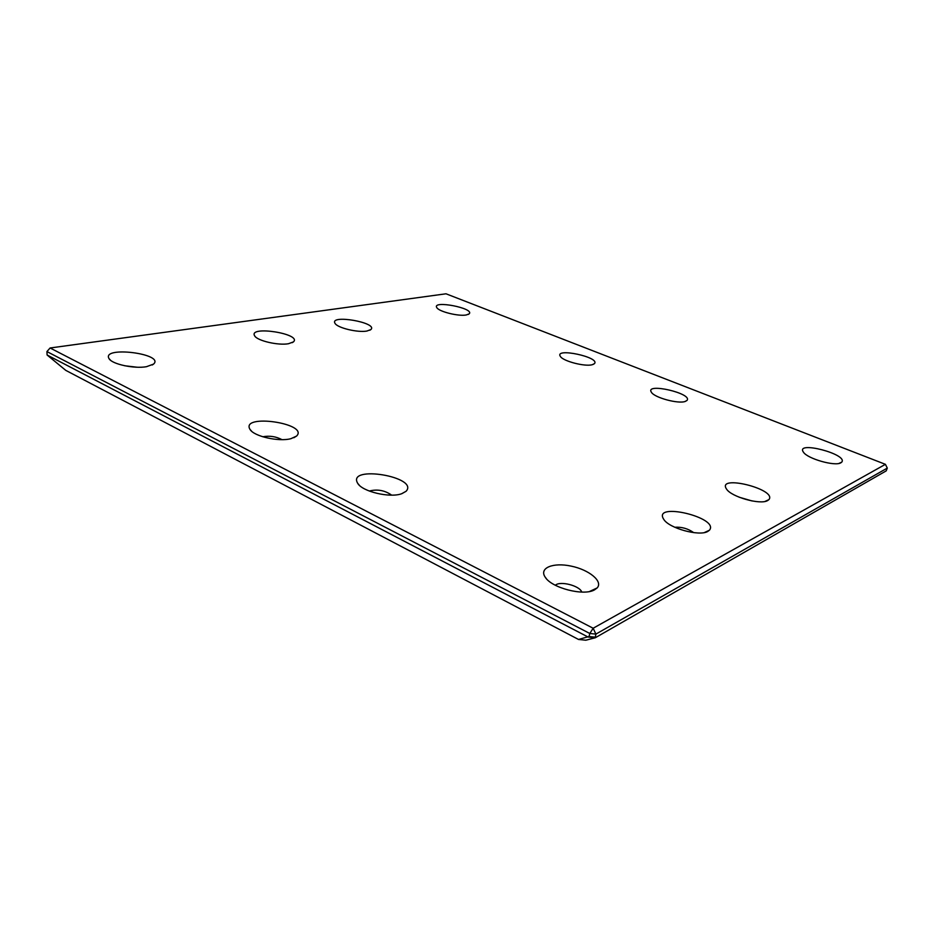 <?xml version="1.0" encoding="UTF-8"?>
<svg xmlns="http://www.w3.org/2000/svg" width="934" height="934" viewBox="0 0 934 934"><rect width="100%" height="100%" fill="white"/><g stroke="black" fill="none" stroke-linecap="round" stroke-linejoin="round"><path stroke-width="1.4" d="M886.203 470.876L887.3 468.086L595.892 634.104L595.25 637.782L886.203 470.876M885.409 464.326L446.008 293.79L50.097 347.985L593.16 628.243L885.409 464.326L887.3 468.086M595.203 637.782L585.816 640.21L578.531 639.463L589.027 636.521L595.11 637.151M589.027 636.521L589.809 633.486L593.16 628.243L595.892 634.104L589.809 633.486L46.922 351.569L50.097 347.985L46.922 351.569L47.109 355.002L65.789 370.378L578.531 639.463M594.538 589.856L597.13 587.953C603.376 581.427 589.062 569.728 571.118 566.109C553.185 562.21 538.883 567.919 545.152 577.084C551.41 587.918 583.75 596.324 594.538 589.856M401.597 493.759L406.068 491.296C419.693 476.842 346.432 464.653 357.699 483.322C362.252 491.588 389.782 498.149 401.597 493.759M707.774 531.446L709.431 530.22C720.021 517.588 651.815 501.453 663.782 519.397C669.059 528.27 699.391 536.63 707.774 531.446M290.976 438.665L296.58 436.061C309.458 423.429 240.4 413.33 249.962 429.336C253.721 436.341 278.834 442.062 290.976 438.665M146.463 366.7L153.538 364.12C165.318 353.788 101.327 345.708 109.009 358.598C111.882 364.167 134.157 368.977 146.463 366.7M288.501 343.724L293.439 341.891C302.347 333.8 247.989 325.266 254.655 335.866C257.224 340.77 278.285 345.662 288.501 343.724M767.608 500.589L768.892 499.643C777.637 489.288 716.051 474.017 726.559 489.101C731.275 496.911 760.428 505.107 767.608 500.589M840.822 462.82L841.721 462.155C848.504 454.251 794.706 440.323 803.462 452.208C807.49 458.722 835.031 466.58 840.822 462.82M685.264 401.433L686.922 400.499C693.425 393.506 644.262 382.216 651.453 392.338C654.582 397.709 678.446 404.142 685.264 401.433M366.91 331.045L370.88 329.562C378.422 322.604 328.943 314.034 335.049 323.386C337.419 327.892 357.815 332.796 366.91 331.045M592.226 364.715L594.409 363.676C600.714 357.255 554.014 347.308 560.377 356.426C563.05 361.178 584.964 366.887 592.226 364.715M466.218 314.98L469.137 313.882C475.149 308.255 431.461 299.837 436.832 307.671C438.957 311.641 458.489 316.509 466.218 314.98M595.098 637.7L588.607 637.035M47.109 355.002L587.965 636.965M581.765 592.074C579.792 585.7 560.026 580.621 555.356 585.268M391.65 495.137C384.843 490.35 377.383 488.984 369.269 491.039M693.717 532.637C688.008 528.597 681.692 526.799 674.768 527.266M281.94 439.634C275.915 436.47 269.529 435.524 262.781 436.773M137.053 367.214L124.724 365.766M751.987 500.939L739.039 497.168M588.408 637.081L595.168 637.77M589.494 591.502L597.13 587.953M546.308 578.578L545.152 577.084M401.795 493.701L406.068 491.296M359.298 485.213L357.699 483.322M704.423 532.543L709.431 530.22M293.825 437.742L296.58 436.061M251.62 431.204L249.962 429.336M152.242 364.984L153.538 364.12M110.586 360.279L109.009 358.598M292.237 342.673L293.439 341.891M255.356 336.707L254.655 335.866M764.993 501.441L768.892 499.643M838.954 463.427L841.721 462.155M685.007 401.503L686.922 400.499M369.782 330.251L370.88 329.562M592.95 364.505L594.409 363.676M468.203 314.454L469.137 313.882"/></g></svg>
